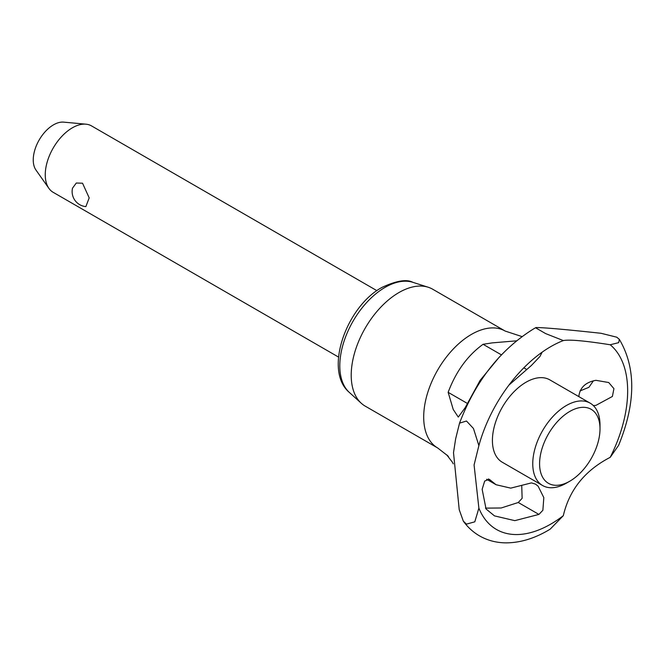 <?xml version="1.0" encoding="UTF-8"?>
<svg xmlns="http://www.w3.org/2000/svg" width="665" height="665" viewBox="0 0 665 665"><rect width="100%" height="100%" fill="white"/><g stroke="black" fill="none" stroke-linecap="round" stroke-linejoin="round"><path stroke-width="1" d="M478.883 508.135L474.802 521.826L466.473 524.128L463.322 521.144L459.224 509.714L453.505 452.657L455.65 438.817L459.54 423.148L466.473 421.02L473.455 428.476L478.883 445.6L474.079 464.976L478.883 508.135A108.686 62.751 120 0 0 550.803 524.087A108.686 62.751 120 0 0 563.313 515.683C569.331 489.864 584.967 470.413 610.221 457.329A108.686 62.751 120 0 0 610.212 344.761C584.951 340.788 569.315 339.391 563.313 340.571A108.686 62.751 120 0 0 560.504 341.719A108.686 62.751 120 0 0 550.803 346.606A108.686 62.751 120 0 0 478.883 445.6M563.313 340.563L545.666 333.606L536.09 328.078L535.915 327.562L536.929 327.562M601.052 333.29L616.746 337.188L619.331 339.35L618.691 342.65L610.221 344.753M376.889 290.655L91.546 125.918A38.346 22.145 120 0 0 85.968 124.18A38.346 22.145 120 0 0 72.369 127.813A38.346 22.145 120 0 0 45.253 174.779A38.346 22.145 120 0 0 48.911 188.37A38.346 22.145 120 0 0 53.2 192.335L338.543 357.08M48.911 188.37L35.977 170.065A28.637 16.534 -60 0 1 33.25 159.916A28.637 16.534 -60 0 1 43.383 133.806A28.637 16.534 -60 0 1 63.649 122.136L85.968 124.18M505.167 331.062L432.682 289.217A67.498 38.969 120 0 0 428.227 287.247A67.498 38.969 120 0 0 377.961 310.272A67.498 38.969 120 0 0 351.211 375.218A67.498 38.969 120 0 0 361.261 403.239A67.498 38.969 120 0 0 365.185 406.115L437.678 447.969A67.498 38.969 120 0 1 423.696 417.071A67.498 38.969 120 0 1 471.427 334.404A67.498 38.969 120 0 1 505.167 331.062L521.925 336.565M590.163 403.156A47.556 27.456 120 0 0 553.513 415.899A47.556 27.456 120 0 0 532.756 463.754A47.556 27.456 120 0 0 542.607 485.525L502.258 462.225A47.556 27.456 120 0 1 492.416 440.463A47.556 27.456 120 0 1 526.04 382.217A47.556 27.456 120 0 1 549.814 379.865L590.163 403.156A47.556 27.456 120 0 1 600.005 424.927L600.005 428.875A42.718 24.663 120 0 0 569.797 411.427A42.718 24.663 120 0 0 539.589 463.754A42.718 24.663 120 0 0 569.797 481.194A42.718 24.663 120 0 0 600.005 428.875M463.322 521.144C467.744 527.27 473.148 532.183 479.523 535.89C487.561 540.47 496.389 542.79 505.99 542.864C519.847 542.815 533.82 538.692 547.902 530.512L550.179 529.157L563.313 515.683M542.15 352.167L539.93 356.507L531.435 365.434L508.941 385.093M499.49 356.881L480.138 380.338L465.118 407.786L458.276 417.08L453.231 409.465L448.144 392.333C455.999 371.436 467.653 355.426 483.089 344.295L501.385 354.852M523.837 367.82L526.497 369.358M483.089 344.295L492.349 342.866L516.431 340.837M486.049 508.966L482.15 489.315L484.685 481.036L489.315 479.315L496.073 484.727L510.737 488.135L531.435 482.89L535.466 484.112L538.118 486.182L543.82 497.628L542.873 510.288L538.916 514.419L514.818 520.645L494.494 515.89L486.049 508.966M448.484 456.606L447.229 455.242M488.285 478.941L490.296 480.105M446.88 455.035L452.449 462.291M579.988 390.945L588.899 387.321L593.429 380.796M579.007 396.722L578.932 395.575C580.321 387.196 585.981 382.117 595.915 380.322L608.724 382.533L613.928 388.659L612.39 396.456L595.915 405.376L593.363 405.592M485.483 508.135L501.186 507.985L518.276 502.499L522.133 498.309L521.742 486.098M536.921 327.562C545.101 327.646 566.48 329.549 601.069 333.29M610.221 457.337L618.625 445.326C635.873 403.048 636.106 367.72 619.331 339.35M542.607 485.525A47.556 27.456 120 0 0 566.381 483.164L569.797 481.194M72.518 188.17L76.284 183.033L82.535 183.208L89.193 197.871L85.868 206.607A15.096 15.096 0 0 1 72.518 188.17M412.89 282.334A64.056 36.982 120 0 0 385.085 287.371A64.056 36.982 120 0 0 339.798 365.825A64.056 36.982 120 0 0 349.333 392.416C323.481 370.779 346.324 306.731 381.893 287.446C396.365 280.688 406.689 278.984 412.89 282.334L428.227 287.247M448.144 392.333L467.129 403.298M518.276 502.499L538.916 514.419M535.915 327.562L533.862 328.726C500.363 349.499 475.583 380.978 459.54 423.148M453.256 463.846L452.175 461.818M447.179 455.342L437.678 447.969M486.572 479.241L496.073 484.727M349.333 392.416L361.261 403.239"/></g></svg>
